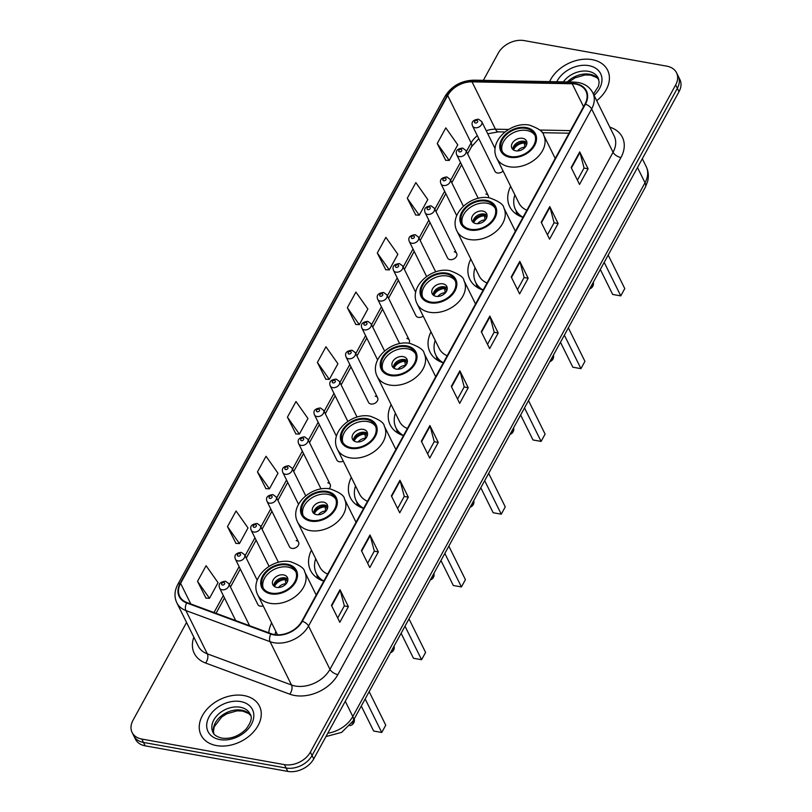 <?xml version="1.0" encoding="UTF-8"?>
<svg xmlns="http://www.w3.org/2000/svg" width="812" height="812" viewBox="0 0 812 812"><rect width="100%" height="100%" fill="white"/><g stroke="black" fill="none" stroke-linecap="round" stroke-linejoin="round"><path stroke-width="1.22" d="M271.624 622.895A36.002 25.893 -26.3 0 0 268.772 632.802M311.463 550.13A36.002 25.893 -26.3 0 0 310.529 570.45A36.002 25.893 -26.3 0 0 323.795 581.159M351.302 477.365A36.002 25.893 -26.3 0 0 350.358 497.685A36.002 25.893 -26.3 0 0 363.634 508.393M391.13 404.599A36.002 25.893 -26.3 0 0 390.196 424.92A36.002 25.893 -26.3 0 0 403.473 435.628M430.969 331.834A36.002 25.893 -26.3 0 0 430.035 352.154A36.002 25.893 -26.3 0 0 443.301 362.862M470.808 259.069A36.002 25.893 -26.3 0 0 469.874 279.389A36.002 25.893 -26.3 0 0 483.14 290.097M510.646 186.303A36.002 25.893 -26.3 0 0 509.713 206.624A36.002 25.893 -26.3 0 0 522.979 217.332M456.679 253.456L434.298 208.207A5.095 3.664 153.7 0 1 432.948 212.653A5.095 3.664 153.7 0 1 427.589 214.368A5.095 3.664 153.7 0 1 425.163 212.724L447.554 257.972A5.095 3.664 -26.3 0 0 449.98 259.617A5.095 3.664 -26.3 0 0 455.339 257.901A5.095 3.664 -26.3 0 0 456.679 253.456A5.095 3.664 -26.3 0 0 454.263 251.801M415.714 292.31L402.671 265.96A5.095 3.664 153.7 0 1 401.331 270.406A5.095 3.664 153.7 0 1 395.972 272.121A5.095 3.664 153.7 0 1 393.546 270.477L415.937 315.726A5.095 3.664 -26.3 0 0 418.363 317.37A5.095 3.664 -26.3 0 0 423.184 316.101M377.641 397.839L355.25 352.591A5.095 3.664 153.7 0 1 353.9 357.036A5.095 3.664 153.7 0 1 348.541 358.752A5.095 3.664 153.7 0 1 346.115 357.107L368.506 402.356A5.095 3.664 -26.3 0 0 370.932 404A5.095 3.664 -26.3 0 0 376.291 402.285A5.095 3.664 -26.3 0 0 377.641 397.839A5.095 3.664 -26.3 0 0 375.215 396.185M336.432 436.227L323.633 410.344A5.095 3.664 153.7 0 1 322.283 414.79A5.095 3.664 153.7 0 1 316.924 416.505A5.095 3.664 153.7 0 1 314.498 414.861L336.889 460.11A5.095 3.664 -26.3 0 0 339.314 461.754A5.095 3.664 -26.3 0 0 343.232 461.054M298.593 542.223L276.202 496.974A5.095 3.664 153.7 0 1 274.852 501.42A5.095 3.664 153.7 0 1 269.493 503.135A5.095 3.664 153.7 0 1 267.067 501.491L289.458 546.74A5.095 3.664 -26.3 0 0 291.884 548.384A5.095 3.664 -26.3 0 0 297.243 546.669A5.095 3.664 -26.3 0 0 298.593 542.223A5.095 3.664 -26.3 0 0 296.167 540.569M257.231 580.296L244.585 554.728A5.095 3.664 153.7 0 1 243.235 559.174A5.095 3.664 153.7 0 1 237.875 560.889A5.095 3.664 153.7 0 1 235.45 559.245L257.84 604.493A5.095 3.664 -26.3 0 0 260.266 606.138A5.095 3.664 -26.3 0 0 263.2 605.864M495.107 148.626L481.719 121.577A5.095 3.664 153.7 0 1 480.379 126.022A5.095 3.664 153.7 0 1 475.02 127.738A5.095 3.664 153.7 0 1 472.594 126.093L494.985 171.342A5.095 3.664 -26.3 0 0 497.411 172.986A5.095 3.664 -26.3 0 0 503.064 170.987M488.489 197.712A5.095 3.664 -26.3 0 0 488.306 195.702A5.095 3.664 -26.3 0 0 485.88 194.048M408.954 343.263A5.095 3.664 -26.3 0 0 409.258 340.086A5.095 3.664 -26.3 0 0 406.832 338.431M329.033 488.763A5.095 3.664 -26.3 0 0 330.21 484.47A5.095 3.664 -26.3 0 0 327.784 482.815M186.557 622.459L132.985 720.305A20.381 14.657 -26.3 0 0 132.112 732.465L135.462 739.224A20.381 14.657 -26.3 0 0 145.165 745.832L287.783 771.4A20.381 14.657 -26.3 0 0 313.736 758.885L679.015 91.695A20.381 14.657 -26.3 0 0 679.888 79.535L678.213 76.155A20.381 14.657 -26.3 0 1 677.34 88.305A20.381 14.657 -26.3 0 0 678.213 76.155L676.538 72.775A20.381 14.657 -26.3 0 0 666.835 66.168L524.217 40.6A20.381 14.657 -26.3 0 0 498.263 53.115L483.353 80.347M132.112 732.465A20.381 14.657 -26.3 0 0 141.816 739.062L284.433 764.63A20.381 14.657 -26.3 0 0 310.387 752.115L312.062 755.495L677.34 88.305L312.062 755.495A20.381 14.657 -26.3 0 1 286.108 768.02A20.381 14.657 -26.3 0 0 312.062 755.495L313.736 758.885M141.816 739.062L143.491 742.442L286.108 768.02L143.491 742.442A20.381 14.657 -26.3 0 1 133.787 735.845A20.381 14.657 -26.3 0 0 143.491 742.442L145.165 745.832M592.1 59.641A32.602 23.457 -26.3 0 0 549.602 81.616A32.602 23.457 -26.3 0 1 592.1 59.641A32.602 23.457 -26.3 0 1 607.62 70.197A32.602 23.457 -26.3 0 0 592.1 59.641M243.945 695.559A32.602 23.457 -26.3 0 0 209.618 706.541A32.602 23.457 -26.3 0 0 201.031 735.033A32.602 23.457 -26.3 0 0 216.55 745.599A32.602 23.457 -26.3 0 0 250.878 734.606A32.602 23.457 -26.3 0 0 259.475 706.115A32.602 23.457 -26.3 0 0 243.945 695.559A32.602 23.457 -26.3 0 0 209.618 706.541A32.602 23.457 -26.3 0 0 201.031 735.033A32.602 23.457 -26.3 0 0 216.55 745.599A32.602 23.457 -26.3 0 0 250.878 734.606A32.602 23.457 -26.3 0 0 259.475 706.115A32.602 23.457 -26.3 0 0 243.945 695.559M575.566 84.072A21.731 15.631 153.7 0 1 585.909 91.117A21.731 15.631 153.7 0 1 584.985 104.078L301.891 621.15A21.731 15.631 153.7 0 1 271.127 633.675L186.953 602.534A21.731 15.631 153.7 0 1 179.685 596.323A21.731 15.631 153.7 0 1 180.609 583.361L447.696 95.511A21.731 15.631 153.7 0 1 472.026 81.839L572.206 83.748A21.731 15.631 153.7 0 1 575.566 84.072M575.789 83.656A22.279 16.027 -26.3 0 0 572.348 83.321L472.168 81.413A22.279 16.027 -26.3 0 0 447.239 95.43L180.152 583.27A22.279 16.027 -26.3 0 0 186.648 602.93L270.822 634.071A22.279 16.027 -26.3 0 0 302.358 621.231L585.452 104.159A22.279 16.027 -26.3 0 0 575.789 83.656M331.458 605.366L339.822 622.286L348.389 606.645L340.015 589.735L331.458 605.366M337.701 617.983L344.349 605.843L340.238 590.304A5.43 2.629 -151.3 0 0 340.015 589.735M344.308 605.914L348.389 606.645M361.421 550.637L369.785 567.558L378.351 551.916L369.978 534.996L361.421 550.637M367.663 563.254L374.312 551.115L370.201 535.575A5.43 2.629 -151.3 0 0 369.978 534.996M374.271 551.186L378.351 551.916M391.384 495.909L399.748 512.819L408.314 497.188L399.94 480.268L391.384 495.909M397.626 508.525L404.274 496.386L400.164 480.846A5.43 2.629 -151.3 0 0 399.94 480.268M404.234 496.457L408.314 497.188M421.347 441.18L429.721 458.09L438.277 442.459L429.903 425.539L421.347 441.18M427.589 453.796L434.237 441.657L430.127 426.117A5.43 2.629 -151.3 0 0 429.903 425.539M434.197 441.728L438.277 442.459M571.171 167.526L579.535 184.446L588.101 168.805L579.727 151.885L571.171 167.526M577.413 180.142L584.061 168.003L579.951 152.463A5.43 2.629 -151.3 0 0 579.727 151.885M584.021 168.074L588.101 168.805M541.198 222.255L549.572 239.175L558.128 223.533L549.765 206.624L541.198 222.255M547.45 234.871L554.088 222.732L549.988 207.192A5.43 2.629 -151.3 0 0 549.765 206.624M554.058 222.803L558.128 223.533M511.235 276.983L519.609 293.903L528.165 278.262L519.802 261.352L511.235 276.983M517.477 289.6L524.126 277.46L520.015 261.921A5.43 2.629 -151.3 0 0 519.802 261.352M524.095 277.531L528.165 278.262M481.272 331.712L489.646 348.632L498.203 332.991L489.839 316.081L481.272 331.712M487.515 344.339L494.163 332.189L490.052 316.65A5.43 2.629 -151.3 0 0 489.839 316.081M494.122 332.26L498.203 332.991M451.31 386.451L459.683 403.361L468.24 387.73L459.866 370.81L451.31 386.451M457.552 399.068L464.2 386.918L460.089 371.388A5.43 2.629 -151.3 0 0 459.866 370.81M464.159 386.989L468.24 387.73M596.708 100.678A32.602 23.457 -26.3 0 0 607.62 70.197A32.602 23.457 -26.3 0 1 596.708 100.678M310.387 752.115L675.665 84.925A20.381 14.657 -26.3 0 0 676.538 72.775M257.465 471.894L269.422 488.844L277.988 473.203L266.021 456.263L257.465 471.894L265.92 488.651M227.492 526.623L239.459 543.573L248.015 527.932L236.059 510.992L227.492 526.623L235.957 543.38M197.529 581.362L209.496 598.302L218.052 582.671L206.096 565.72L197.529 581.362L205.984 598.109M347.353 307.707L359.31 324.648L367.877 309.017L355.91 292.066L347.353 307.707L355.808 324.465M377.316 252.979L389.283 269.919L397.839 254.288L385.873 237.337L377.316 252.979L385.771 269.736M407.279 198.25L419.246 215.19L427.802 199.549L415.845 182.609L407.279 198.25L415.734 214.997M437.242 143.511L449.209 160.461L457.765 144.82L445.808 127.88L437.242 143.511L445.697 160.268M287.428 417.165L299.384 434.115L307.951 418.474L295.984 401.524L287.428 417.165L295.883 433.923M317.39 362.436L329.347 379.387L337.914 363.746L325.947 346.795L317.39 362.436L325.845 379.194M329.347 379.387L325.673 379.184M359.31 324.648L355.636 324.455M389.283 269.919L385.598 269.726M419.246 215.19L415.561 214.987M449.209 160.461L445.534 160.258M299.384 434.115L295.71 433.912M269.422 488.844L265.747 488.641M239.459 543.573L235.784 543.37M209.496 598.302L205.822 598.109M525.831 128.377A18.341 13.195 -26.3 0 0 506.515 134.548A18.341 13.195 -26.3 0 0 501.684 150.575A18.341 13.195 -26.3 0 0 510.423 156.523A18.341 13.195 -26.3 0 0 529.728 150.342A18.341 13.195 -26.3 0 0 534.56 134.315A18.341 13.195 -26.3 0 0 525.831 128.377M535.017 135.401A18.341 13.195 -26.3 0 0 526.876 130.488A18.341 13.195 -26.3 0 0 508.16 136.142A18.341 13.195 -26.3 0 0 502.273 151.6M555.215 158.452L543.654 135.076A26.146 18.808 153.7 0 1 536.762 157.934A26.146 18.808 153.7 0 1 509.225 166.744A26.146 18.808 153.7 0 1 496.782 158.269L518.959 203.101A26.146 18.808 -26.3 0 0 526.866 210.237M514.889 194.87A32.125 23.112 -26.3 0 0 515.488 209.557A32.125 23.112 -26.3 0 0 523.019 217.261M515.488 209.557L516.533 211.668A32.125 23.112 -26.3 0 0 519.619 216.012M600.312 269.462L612.664 294.431L620.784 295.883L624.773 288.585L608.188 255.069M620.784 295.883L604.189 262.367M522.593 138.304A8.15 5.867 -26.3 0 0 514.016 141.055A8.15 5.867 -26.3 0 0 511.864 148.18A8.15 5.867 -26.3 0 0 515.742 150.819A8.15 5.867 -26.3 0 0 524.329 148.068A8.15 5.867 -26.3 0 0 526.481 140.943A8.15 5.867 -26.3 0 0 522.593 138.304M526.917 142.577A8.15 5.867 -26.3 0 0 524.065 141.268A8.15 5.867 -26.3 0 0 512.89 149.51M512.91 148.677A10.871 7.815 153.7 0 1 524.846 141.978L526.43 145.186M513.529 149.987A9.511 6.841 153.7 0 1 524.268 143.044L524.846 141.978M524.988 147.398L524.268 143.044M485.992 201.143A18.341 13.195 -26.3 0 0 466.687 207.314A18.341 13.195 -26.3 0 0 461.845 223.341A18.341 13.195 -26.3 0 0 470.584 229.288A18.341 13.195 -26.3 0 0 489.89 223.107A18.341 13.195 -26.3 0 0 494.721 207.08A18.341 13.195 -26.3 0 0 485.992 201.143M495.178 208.166A18.341 13.195 -26.3 0 0 487.038 203.254A18.341 13.195 -26.3 0 0 468.321 208.907A18.341 13.195 -26.3 0 0 462.444 224.366M515.376 231.217L503.816 207.842A26.146 18.808 153.7 0 1 496.924 230.699A26.146 18.808 153.7 0 1 469.397 239.51A26.146 18.808 153.7 0 1 456.943 231.034L479.121 275.867A26.146 18.808 -26.3 0 0 487.027 283.002M475.05 267.635A32.125 23.112 -26.3 0 0 475.649 282.322A32.125 23.112 -26.3 0 0 483.181 290.026M475.649 282.322L476.695 284.433A32.125 23.112 -26.3 0 0 479.79 288.778M560.473 342.228L572.825 367.197L580.945 368.648L584.934 361.35L568.349 327.835M580.945 368.648L564.36 335.133M482.754 211.069A8.15 5.867 -26.3 0 0 474.178 213.82A8.15 5.867 -26.3 0 0 472.026 220.945A8.15 5.867 -26.3 0 0 475.913 223.584A8.15 5.867 -26.3 0 0 484.49 220.834A8.15 5.867 -26.3 0 0 486.642 213.708A8.15 5.867 -26.3 0 0 482.754 211.069M487.078 215.342A8.15 5.867 -26.3 0 0 484.226 214.033A8.15 5.867 -26.3 0 0 473.061 222.275M473.071 221.443A10.871 7.815 153.7 0 1 485.008 214.744L486.591 217.951M473.7 222.752A9.511 6.841 153.7 0 1 484.429 215.809L485.008 214.744M485.15 220.164L484.429 215.809M446.153 273.908A18.341 13.195 -26.3 0 0 426.848 280.079A18.341 13.195 -26.3 0 0 422.017 296.106A18.341 13.195 -26.3 0 0 430.746 302.054A18.341 13.195 -26.3 0 0 450.051 295.872A18.341 13.195 -26.3 0 0 454.882 279.846A18.341 13.195 -26.3 0 0 446.153 273.908M455.339 280.932A18.341 13.195 -26.3 0 0 447.199 276.019A18.341 13.195 -26.3 0 0 428.482 281.673A18.341 13.195 -26.3 0 0 422.605 297.131M475.538 303.982L463.977 280.607A26.146 18.808 153.7 0 1 457.085 303.465A26.146 18.808 153.7 0 1 429.558 312.275A26.146 18.808 153.7 0 1 417.104 303.8L439.282 348.632A26.146 18.808 -26.3 0 0 447.189 355.768M435.212 340.401A32.125 23.112 -26.3 0 0 435.811 355.088A32.125 23.112 -26.3 0 0 443.342 362.791M435.811 355.088L436.856 357.199A32.125 23.112 -26.3 0 0 439.952 361.543M520.634 414.993L532.987 439.962L541.107 441.413L545.096 434.115L528.51 400.6M541.107 441.413L524.522 407.898M442.916 283.835A8.15 5.867 -26.3 0 0 434.339 286.585A8.15 5.867 -26.3 0 0 432.187 293.711A8.15 5.867 -26.3 0 0 436.074 296.35A8.15 5.867 -26.3 0 0 444.651 293.599A8.15 5.867 -26.3 0 0 446.803 286.474A8.15 5.867 -26.3 0 0 442.916 283.835M447.239 288.108A8.15 5.867 -26.3 0 0 444.387 286.798A8.15 5.867 -26.3 0 0 433.222 295.04M433.232 294.208A10.871 7.815 153.7 0 1 445.169 287.509L446.752 290.716M433.862 295.517A9.511 6.841 153.7 0 1 444.59 288.575L445.169 287.509M445.311 292.929L444.59 288.575M406.315 346.673A18.341 13.195 -26.3 0 0 387.009 352.844A18.341 13.195 -26.3 0 0 382.178 368.871A18.341 13.195 -26.3 0 0 390.907 374.819A18.341 13.195 -26.3 0 0 410.212 368.638A18.341 13.195 -26.3 0 0 415.044 352.611A18.341 13.195 -26.3 0 0 406.315 346.673M415.5 353.697A18.341 13.195 -26.3 0 0 407.36 348.784A18.341 13.195 -26.3 0 0 388.643 354.438A18.341 13.195 -26.3 0 0 382.767 369.896M435.709 376.748L424.138 353.372A26.146 18.808 153.7 0 1 417.246 376.23A26.146 18.808 153.7 0 1 389.719 385.04A26.146 18.808 153.7 0 1 377.265 376.565L399.443 421.398A26.146 18.808 -26.3 0 0 407.35 428.533M395.373 413.166A32.125 23.112 -26.3 0 0 395.972 427.853A32.125 23.112 -26.3 0 0 403.503 435.557M395.972 427.853L397.017 429.964A32.125 23.112 -26.3 0 0 400.113 434.308M480.795 487.758L493.148 512.727L501.268 514.179L505.257 506.881L488.672 473.366M501.268 514.179L484.683 480.663M403.077 356.6A8.15 5.867 -26.3 0 0 394.5 359.351A8.15 5.867 -26.3 0 0 392.348 366.476A8.15 5.867 -26.3 0 0 396.236 369.115A8.15 5.867 -26.3 0 0 404.812 366.364A8.15 5.867 -26.3 0 0 406.964 359.239A8.15 5.867 -26.3 0 0 403.077 356.6M407.401 360.873A8.15 5.867 -26.3 0 0 404.549 359.564A8.15 5.867 -26.3 0 0 393.384 367.806M393.394 366.973A10.871 7.815 153.7 0 1 405.33 360.274L406.924 363.482M394.023 368.283A9.511 6.841 153.7 0 1 404.752 361.34L405.33 360.274M405.472 365.694L404.752 361.34M366.476 419.439A18.341 13.195 -26.3 0 0 347.171 425.61A18.341 13.195 -26.3 0 0 342.339 441.637A18.341 13.195 -26.3 0 0 351.068 447.585A18.341 13.195 -26.3 0 0 370.373 441.403A18.341 13.195 -26.3 0 0 375.215 425.376A18.341 13.195 -26.3 0 0 366.476 419.439M375.672 426.462A18.341 13.195 -26.3 0 0 367.521 421.55A18.341 13.195 -26.3 0 0 348.815 427.203A18.341 13.195 -26.3 0 0 342.928 442.662M395.87 449.513L384.299 426.138A26.146 18.808 153.7 0 1 377.418 448.995A26.146 18.808 153.7 0 1 349.881 457.806A26.146 18.808 153.7 0 1 337.427 449.33L359.604 494.163A26.146 18.808 -26.3 0 0 367.511 501.298M355.534 485.931A32.125 23.112 -26.3 0 0 356.133 500.618A32.125 23.112 -26.3 0 0 363.664 508.322M356.133 500.618L357.178 502.729A32.125 23.112 -26.3 0 0 360.274 507.074M440.957 560.524L453.309 585.493L461.429 586.944L465.418 579.646L448.833 546.131M461.429 586.944L444.844 553.429M363.248 429.365A8.15 5.867 -26.3 0 0 354.661 432.116A8.15 5.867 -26.3 0 0 352.51 439.241A8.15 5.867 -26.3 0 0 356.397 441.88A8.15 5.867 -26.3 0 0 364.974 439.13A8.15 5.867 -26.3 0 0 367.125 432.004A8.15 5.867 -26.3 0 0 363.248 429.365M367.562 433.638A8.15 5.867 -26.3 0 0 364.71 432.329A8.15 5.867 -26.3 0 0 353.545 440.571M353.555 439.739A10.871 7.815 153.7 0 1 365.491 433.04L367.085 436.247M354.184 441.048A9.511 6.841 153.7 0 1 364.913 434.105L365.491 433.04M365.633 438.46L364.913 434.105M326.637 492.204A18.341 13.195 -26.3 0 0 307.332 498.375A18.341 13.195 -26.3 0 0 302.5 514.402A18.341 13.195 -26.3 0 0 311.229 520.35A18.341 13.195 -26.3 0 0 330.545 514.169A18.341 13.195 -26.3 0 0 335.376 498.142A18.341 13.195 -26.3 0 0 326.637 492.204M335.833 499.228A18.341 13.195 -26.3 0 0 327.683 494.315A18.341 13.195 -26.3 0 0 308.976 499.969A18.341 13.195 -26.3 0 0 303.089 515.427M356.032 522.278L344.461 498.903A26.146 18.808 153.7 0 1 337.579 521.761A26.146 18.808 153.7 0 1 310.042 530.571A26.146 18.808 153.7 0 1 297.588 522.096L319.766 566.928A26.146 18.808 -26.3 0 0 327.672 574.064M315.695 558.697A32.125 23.112 -26.3 0 0 316.294 573.384A32.125 23.112 -26.3 0 0 323.826 581.087M316.294 573.384L317.34 575.495A32.125 23.112 -26.3 0 0 320.435 579.839M401.118 633.289L413.47 658.258L421.59 659.709L425.589 652.412L409.004 618.896M421.59 659.709L405.005 626.194M323.409 502.131A8.15 5.867 -26.3 0 0 314.823 504.881A8.15 5.867 -26.3 0 0 312.681 512.007A8.15 5.867 -26.3 0 0 316.558 514.646A8.15 5.867 -26.3 0 0 325.135 511.895A8.15 5.867 -26.3 0 0 327.287 504.77A8.15 5.867 -26.3 0 0 323.409 502.131M327.723 506.404A8.15 5.867 -26.3 0 0 324.871 505.094A8.15 5.867 -26.3 0 0 313.706 513.336M313.716 512.504A10.871 7.815 153.7 0 1 325.653 505.805L327.246 509.012M314.345 513.813A9.511 6.841 153.7 0 1 325.074 506.871L325.653 505.805M325.805 511.225L325.074 506.871M286.798 564.969A18.341 13.195 -26.3 0 0 267.493 571.14A18.341 13.195 -26.3 0 0 262.662 587.167A18.341 13.195 -26.3 0 0 271.391 593.115A18.341 13.195 -26.3 0 0 290.706 586.934A18.341 13.195 -26.3 0 0 295.538 570.907A18.341 13.195 -26.3 0 0 286.798 564.969M295.994 571.993A18.341 13.195 -26.3 0 0 287.844 567.081A18.341 13.195 -26.3 0 0 269.137 572.734A18.341 13.195 -26.3 0 0 263.25 588.192M275.857 631.462A32.125 23.112 -26.3 0 0 275.035 634.639M361.279 706.054L373.632 731.023L381.752 732.475L385.751 725.177L369.166 691.662M381.752 732.475L365.167 698.959M283.571 574.896A8.15 5.867 -26.3 0 0 274.984 577.647A8.15 5.867 -26.3 0 0 272.842 584.772A8.15 5.867 -26.3 0 0 276.719 587.411A8.15 5.867 -26.3 0 0 285.306 584.66A8.15 5.867 -26.3 0 0 287.448 577.535A8.15 5.867 -26.3 0 0 283.571 574.896M287.884 579.169A8.15 5.867 -26.3 0 0 285.032 577.86A8.15 5.867 -26.3 0 0 273.867 586.102M273.877 585.269A10.871 7.815 153.7 0 1 285.824 578.57L287.407 581.778M274.507 586.579A9.511 6.841 153.7 0 1 285.235 579.636L285.824 578.57M285.966 583.99L285.235 579.636M327.784 733.236A27.172 19.539 -26.3 0 0 352.804 716.509L645.022 182.761A27.172 19.539 -26.3 0 0 646.179 166.551C648.433 171.261 648.92 176.204 647.651 181.36L645.347 187.207L353.118 720.954A13.581 6.577 28.7 0 0 352.804 716.509L345.273 701.284M637.491 167.536L645.022 182.761A13.581 6.577 28.7 0 1 645.347 187.207M679.015 91.695L675.665 84.925M287.783 771.4L284.433 764.63M609.812 127.159A33.962 24.431 153.7 0 1 620.947 157.538L337.863 674.61A6.79 3.289 28.7 0 1 329.966 669.342L613.06 152.27A27.172 19.539 -26.3 0 0 614.217 136.071L592.79 92.761A27.172 19.539 153.7 0 1 591.633 108.97A6.79 3.289 -151.3 0 0 585.452 104.159M337.863 674.61A33.962 24.431 153.7 0 1 294.604 695.478A33.962 24.431 153.7 0 1 289.782 694.179L205.609 663.039A33.962 24.431 153.7 0 1 193.845 637.187M295.365 686.038A27.172 19.539 -26.3 0 0 329.966 669.342L308.54 626.042A27.172 19.539 153.7 0 1 270.081 641.693L185.907 610.553A27.172 19.539 153.7 0 1 176.823 602.788L198.25 646.098A27.172 19.539 -26.3 0 0 207.334 653.853L291.508 685.003A27.172 19.539 -26.3 0 0 295.365 686.038M592.79 92.761C589.898 87.239 585.026 83.809 578.205 82.489L573.982 82.083A6.79 2.761 91.1 0 0 572.348 83.321M573.982 82.083L473.802 80.165C461.104 80.611 451.472 86.062 444.915 96.516A6.79 3.289 28.7 0 1 447.239 95.43M180.152 583.27A6.79 3.289 -151.3 0 0 177.828 584.366C174.438 590.771 174.103 596.921 176.823 602.788M186.648 602.93A6.79 3.898 110.3 0 0 185.907 610.553L207.334 653.853A6.79 3.898 -69.7 0 1 205.609 663.039M473.802 80.165A6.79 2.761 91.1 0 0 472.168 81.413M270.822 634.071A6.79 3.898 110.3 0 0 270.081 641.693L291.508 685.003A6.79 3.898 -69.7 0 1 289.782 694.179M302.358 621.231A6.79 3.289 28.7 0 1 308.54 626.042L591.633 108.97L613.06 152.27A6.79 3.289 28.7 0 0 620.947 157.538M180.609 583.361L190.81 603.955M572.206 83.748L583.554 106.687M472.026 81.839L495.462 129.199A21.731 15.631 -26.3 0 0 486.256 130.722M570.45 130.63L539.858 130.042M508.576 129.453L495.462 129.199A12.231 4.963 -88.9 0 0 498.477 131.859L487.758 133.767M477.324 135.655A21.731 15.631 -26.3 0 0 471.133 142.871L466.423 151.479M447.696 95.511L471.133 142.871A12.231 5.917 28.7 0 1 471.427 146.881L467.6 153.864M460.455 162.39L450.609 180.355M444.641 191.267L434.806 209.232M428.837 220.143L418.992 238.109M413.024 249.02L403.188 266.986M397.21 277.897L387.375 295.862M381.407 306.774L371.571 324.739M365.593 335.65L355.757 353.616M349.789 364.527L339.944 382.493M333.976 393.404L324.14 411.369M318.162 422.281L308.327 440.246M302.358 451.157L292.523 469.123M286.545 480.034L276.709 498M270.741 508.911L260.896 526.876M254.927 537.788L245.092 555.753M239.124 566.664L229.278 584.63M223.31 595.541L214.003 612.542M451.563 386.959L460.089 371.388M481.526 332.23L490.052 316.65M511.489 277.501L520.015 261.921M541.452 222.772L549.988 207.192M571.425 168.043L579.951 152.463M421.601 441.687L430.127 426.117M391.638 496.416L400.164 480.846M361.675 551.155L370.201 535.575M331.712 605.884L340.238 590.304M598.779 79.485A20.706 14.89 -26.3 0 0 589.817 74.268A20.706 14.89 -26.3 0 0 567.283 81.951M593.43 94.05L598.414 86.397L599.154 82.347L598.211 78.013A20.706 14.89 -26.3 0 0 588.355 71.314A20.706 14.89 -26.3 0 0 563.345 81.88M594.069 95.339A24.776 17.823 -26.3 0 0 588.812 65.64A24.776 17.823 -26.3 0 0 556.799 81.748M509.987 157.305A19.356 13.926 -26.3 0 0 534.651 145.409A19.356 13.926 -26.3 0 0 526.257 127.596A19.356 13.926 -26.3 0 0 501.603 139.481A19.356 13.926 -26.3 0 0 509.987 157.305M515.904 210.399L515.985 210.714A32.561 23.426 -26.3 0 0 517.741 215.028M593.176 282.485A5.43 3.908 153.7 0 1 592.648 284.525A5.43 3.908 153.7 0 1 591.055 286.372M517.498 150.93A7.887 5.674 153.7 0 1 524.938 147.104M470.158 230.07A19.356 13.926 -26.3 0 0 494.812 218.174A19.356 13.926 -26.3 0 0 486.418 200.361A19.356 13.926 -26.3 0 0 461.764 212.247A19.356 13.926 -26.3 0 0 470.158 230.07M476.065 283.165L476.147 283.479A32.561 23.426 -26.3 0 0 477.903 287.793M553.337 355.25A5.43 3.908 153.7 0 1 552.81 357.29A5.43 3.908 153.7 0 1 551.216 359.137M477.659 223.696A7.887 5.674 153.7 0 1 485.099 219.869M430.319 302.835A19.356 13.926 -26.3 0 0 454.974 290.94A19.356 13.926 -26.3 0 0 446.58 273.126A19.356 13.926 -26.3 0 0 421.925 285.012A19.356 13.926 -26.3 0 0 430.319 302.835M436.227 355.93L436.308 356.245A32.561 23.426 -26.3 0 0 438.064 360.558M513.499 428.015A5.43 3.908 153.7 0 1 512.971 430.055A5.43 3.908 153.7 0 1 511.377 431.903M437.82 296.461A7.887 5.674 153.7 0 1 445.26 292.635M390.481 375.601A19.356 13.926 -26.3 0 0 415.135 363.705A19.356 13.926 -26.3 0 0 406.741 345.892A19.356 13.926 -26.3 0 0 382.087 357.777A19.356 13.926 -26.3 0 0 390.481 375.601M396.388 428.695L396.469 429.01A32.561 23.426 -26.3 0 0 398.225 433.324M473.67 500.781A5.43 3.908 153.7 0 1 473.132 502.821A5.43 3.908 153.7 0 1 471.539 504.668M397.981 369.227A7.887 5.674 153.7 0 1 405.421 365.4M350.642 448.366A19.356 13.926 -26.3 0 0 375.296 436.47A19.356 13.926 -26.3 0 0 366.902 418.657A19.356 13.926 -26.3 0 0 342.248 430.543A19.356 13.926 -26.3 0 0 350.642 448.366M356.549 501.461L356.63 501.775A32.561 23.426 -26.3 0 0 358.386 506.089M433.831 573.546A5.43 3.908 153.7 0 1 433.303 575.586A5.43 3.908 153.7 0 1 431.7 577.433M358.143 441.992A7.887 5.674 153.7 0 1 365.583 438.165M310.803 521.131A19.356 13.926 -26.3 0 0 335.457 509.236A19.356 13.926 -26.3 0 0 327.074 491.422A19.356 13.926 -26.3 0 0 302.409 503.308A19.356 13.926 -26.3 0 0 310.803 521.131M316.71 574.226L316.792 574.541A32.561 23.426 -26.3 0 0 318.548 578.854M393.993 646.311A5.43 3.908 153.7 0 1 393.465 648.352A5.43 3.908 153.7 0 1 391.861 650.199M318.304 514.757A7.887 5.674 153.7 0 1 325.744 510.931M270.964 593.897A19.356 13.926 -26.3 0 0 295.619 582.001A19.356 13.926 -26.3 0 0 287.235 564.188A19.356 13.926 -26.3 0 0 262.57 576.073A19.356 13.926 -26.3 0 0 270.964 593.897M316.193 595.044L304.632 571.668A26.146 18.808 153.7 0 1 297.74 594.526A26.146 18.808 153.7 0 1 270.203 603.336A26.146 18.808 153.7 0 1 257.749 594.861L277.521 634.832M354.154 719.077A5.43 3.908 153.7 0 1 353.626 721.117A5.43 3.908 153.7 0 1 351.789 723.147M278.475 587.523A7.887 5.674 153.7 0 1 285.905 583.696M250.634 715.402A20.706 14.89 -26.3 0 0 241.671 710.185A20.706 14.89 -26.3 0 0 220.752 716.387A20.706 14.89 -26.3 0 0 213.769 733.632M240.2 707.222A20.706 14.89 -26.3 0 0 218.408 714.195A20.706 14.89 -26.3 0 0 212.947 732.292C213.729 734.789 216.682 736.728 221.818 738.118C230.689 739.235 238.758 736.251 246.016 729.186C251.192 722.284 252.542 717.199 250.055 713.931A20.706 14.89 -26.3 0 0 240.2 707.222M219.839 739.59A24.776 17.823 -26.3 0 0 251.395 724.365A24.776 17.823 -26.3 0 0 240.656 701.558A24.776 17.823 -26.3 0 0 209.1 716.783A24.776 17.823 -26.3 0 0 219.839 739.59M475.396 123.018A1.695 1.218 -26.3 0 0 476.827 120.42A1.695 1.218 -26.3 0 0 475.396 123.018M488.306 195.702L465.915 150.453A5.095 3.664 153.7 0 1 464.576 154.899A5.095 3.664 153.7 0 1 459.206 156.614A5.095 3.664 153.7 0 1 456.78 154.97L478.238 198.321M459.592 151.895A1.695 1.218 -26.3 0 0 461.013 149.296A1.695 1.218 -26.3 0 0 459.592 151.895M463.408 206.218L450.102 179.33A5.095 3.664 153.7 0 1 448.762 183.776A5.095 3.664 153.7 0 1 443.403 185.491A5.095 3.664 153.7 0 1 440.977 183.847L456.73 215.677M443.778 180.771A1.695 1.218 -26.3 0 0 445.209 178.173A1.695 1.218 -26.3 0 0 443.778 180.771M427.965 209.648A1.695 1.218 -26.3 0 0 429.396 207.05A1.695 1.218 -26.3 0 0 427.965 209.648M435.689 271.858L418.484 237.084A5.095 3.664 153.7 0 1 417.145 241.529A5.095 3.664 153.7 0 1 411.775 243.245A5.095 3.664 153.7 0 1 409.349 241.6L426.615 276.486M412.161 238.525A1.695 1.218 -26.3 0 0 413.582 235.927A1.695 1.218 -26.3 0 0 412.161 238.525M396.347 267.402A1.695 1.218 -26.3 0 0 397.778 264.803A1.695 1.218 -26.3 0 0 396.347 267.402M409.258 340.086L386.867 294.837A5.095 3.664 153.7 0 1 385.527 299.283A5.095 3.664 153.7 0 1 380.158 300.998A5.095 3.664 153.7 0 1 377.732 299.354L399.636 343.618M380.544 296.278A1.695 1.218 -26.3 0 0 381.965 293.68A1.695 1.218 -26.3 0 0 380.544 296.278M384.563 351.007L371.054 323.714A5.095 3.664 153.7 0 1 369.714 328.16A5.095 3.664 153.7 0 1 364.355 329.875A5.095 3.664 153.7 0 1 361.929 328.231L377.61 359.939M364.73 325.155A1.695 1.218 -26.3 0 0 366.161 322.557A1.695 1.218 -26.3 0 0 364.73 325.155M348.927 354.032A1.695 1.218 -26.3 0 0 350.348 351.434A1.695 1.218 -26.3 0 0 348.927 354.032M357.057 417.063L339.436 381.467A5.095 3.664 153.7 0 1 338.096 385.913A5.095 3.664 153.7 0 1 332.727 387.628A5.095 3.664 153.7 0 1 330.301 385.984L347.83 421.398M333.113 382.909A1.695 1.218 -26.3 0 0 334.534 380.31A1.695 1.218 -26.3 0 0 333.113 382.909M317.299 411.785A1.695 1.218 -26.3 0 0 318.73 409.187A1.695 1.218 -26.3 0 0 317.299 411.785M330.21 484.47L307.819 439.221A5.095 3.664 153.7 0 1 306.479 443.667A5.095 3.664 153.7 0 1 301.11 445.382A5.095 3.664 153.7 0 1 298.684 443.738L321.055 488.956M301.496 440.662A1.695 1.218 -26.3 0 0 302.917 438.064A1.695 1.218 -26.3 0 0 301.496 440.662M305.738 495.838L292.005 468.098A5.095 3.664 153.7 0 1 290.666 472.543A5.095 3.664 153.7 0 1 285.306 474.259A5.095 3.664 153.7 0 1 282.88 472.614L298.542 504.282M285.682 469.539A1.695 1.218 -26.3 0 0 287.113 466.941A1.695 1.218 -26.3 0 0 285.682 469.539M269.878 498.416A1.695 1.218 -26.3 0 0 271.299 495.817A1.695 1.218 -26.3 0 0 269.878 498.416M278.425 562.3L260.388 525.851A5.095 3.664 153.7 0 1 259.048 530.297A5.095 3.664 153.7 0 1 253.679 532.012A5.095 3.664 153.7 0 1 251.253 530.368L269.056 566.34M254.065 527.292A1.695 1.218 -26.3 0 0 255.496 524.694A1.695 1.218 -26.3 0 0 254.065 527.292M238.251 556.169A1.695 1.218 -26.3 0 0 239.682 553.571A1.695 1.218 -26.3 0 0 238.251 556.169M249.609 625.707L228.771 583.605A5.095 3.664 153.7 0 1 227.431 588.05A5.095 3.664 153.7 0 1 222.062 589.766A5.095 3.664 153.7 0 1 219.636 588.121L235.693 620.561M222.447 585.046A1.695 1.218 -26.3 0 0 223.868 582.448A1.695 1.218 -26.3 0 0 222.447 585.046M646.179 166.551L642.312 158.726M325.957 736.565L341.69 732.373L353.118 720.954M444.915 96.516L177.828 584.366M478.796 138.639L471.427 146.881M461.632 164.765L451.787 182.741M445.818 193.642L435.983 211.617M430.015 222.518L420.169 240.494M414.201 251.395L404.366 269.371M398.387 280.272L388.552 298.248M382.584 309.149L372.738 327.124M366.77 338.025L356.935 356.001M350.967 366.902L341.121 384.878M335.153 395.779L325.318 413.755M319.339 424.656L309.504 442.631M303.536 453.532L293.69 471.508M287.722 482.409L277.887 500.385M271.918 511.286L262.073 529.262M256.105 540.163L246.269 558.138M240.291 569.039L230.456 587.015M224.488 597.916L216.063 613.304M569.039 133.209L542.213 132.691M504.952 131.98L498.477 131.859M598.809 79.566L596.911 77.678L590.811 75.151L585.188 74.927L574.977 77.861L568.776 81.982M543.654 135.076C543.461 131.828 538.762 128.509 529.546 125.139C511.083 121.191 488.144 141.268 496.782 158.269M515.985 210.714L516.96 214.551M589.685 288.859A5.43 5.43 0 0 0 593.267 282.322M503.816 207.842C503.623 204.594 498.923 201.274 489.707 197.905C471.244 193.956 448.305 214.033 456.943 231.034M476.147 283.479L477.121 287.316M549.846 361.624A5.43 5.43 0 0 0 553.429 355.088M463.977 280.607C463.784 277.359 459.084 274.04 449.868 270.67C431.405 266.722 408.466 286.798 417.104 303.8M436.308 356.245L437.292 360.081M510.017 434.39A5.43 5.43 0 0 0 513.59 427.853M424.138 353.372C423.945 350.124 419.246 346.805 410.04 343.435C391.567 339.487 368.628 359.564 377.265 376.565M396.469 429.01L397.454 432.847M470.178 507.155A5.43 5.43 0 0 0 473.751 500.618M384.299 426.138C384.106 422.89 379.407 419.571 370.201 416.201C351.728 412.252 328.789 432.329 337.427 449.33M356.63 501.775L357.615 505.612M430.34 579.92A5.43 5.43 0 0 0 433.923 573.384M344.461 498.903C344.268 495.655 339.568 492.336 330.362 488.966C311.889 485.018 288.95 505.094 297.588 522.096M316.792 574.541L317.776 578.377M390.501 652.686A5.43 5.43 0 0 0 394.084 646.149M304.632 571.668C304.429 568.42 299.729 565.101 290.523 561.731C272.05 557.783 249.111 577.86 257.749 594.861M349.87 725.644A5.43 5.43 0 0 0 354.245 718.914M250.654 715.484L248.756 713.596L242.656 711.068L237.033 710.845L226.822 713.778L221.696 717.006L214.256 726.77L213.475 730.891L213.82 733.703M481.719 121.577L478.471 119.191C472.97 119.831 471.011 122.135 472.594 126.093M465.915 150.453L462.657 148.068C457.156 148.708 455.197 151.012 456.78 154.97M450.102 179.33L446.854 176.945C441.352 177.584 439.393 179.888 440.977 183.847M434.298 208.207L431.04 205.822C425.539 206.461 423.58 208.765 425.163 212.724M418.484 237.084L415.236 234.698C409.735 235.338 407.776 237.642 409.349 241.6M402.671 265.96L399.423 263.575C393.921 264.215 391.963 266.519 393.546 270.477M386.867 294.837L383.609 292.452C378.118 293.091 376.149 295.395 377.732 299.354M371.054 323.714L367.806 321.329C362.304 321.968 360.345 324.272 361.929 328.231M355.25 352.591L351.992 350.205C346.491 350.845 344.532 353.149 346.115 357.107M339.436 381.467L336.188 379.082C330.687 379.722 328.728 382.026 330.301 385.984M323.633 410.344L320.375 407.959C314.873 408.598 312.914 410.902 314.498 414.861M307.819 439.221L304.561 436.836C299.07 437.475 297.101 439.779 298.684 443.738M292.005 468.098L288.757 465.712C283.256 466.352 281.297 468.656 282.88 472.614M276.202 496.974L272.944 494.589C267.442 495.229 265.483 497.533 267.067 501.491M260.388 525.851L257.14 523.466C251.639 524.105 249.68 526.409 251.253 530.368M244.585 554.728L241.326 552.343C235.825 552.982 233.866 555.286 235.45 559.245M228.771 583.605L225.513 581.219C220.022 581.859 218.063 584.163 219.636 588.121"/></g></svg>

